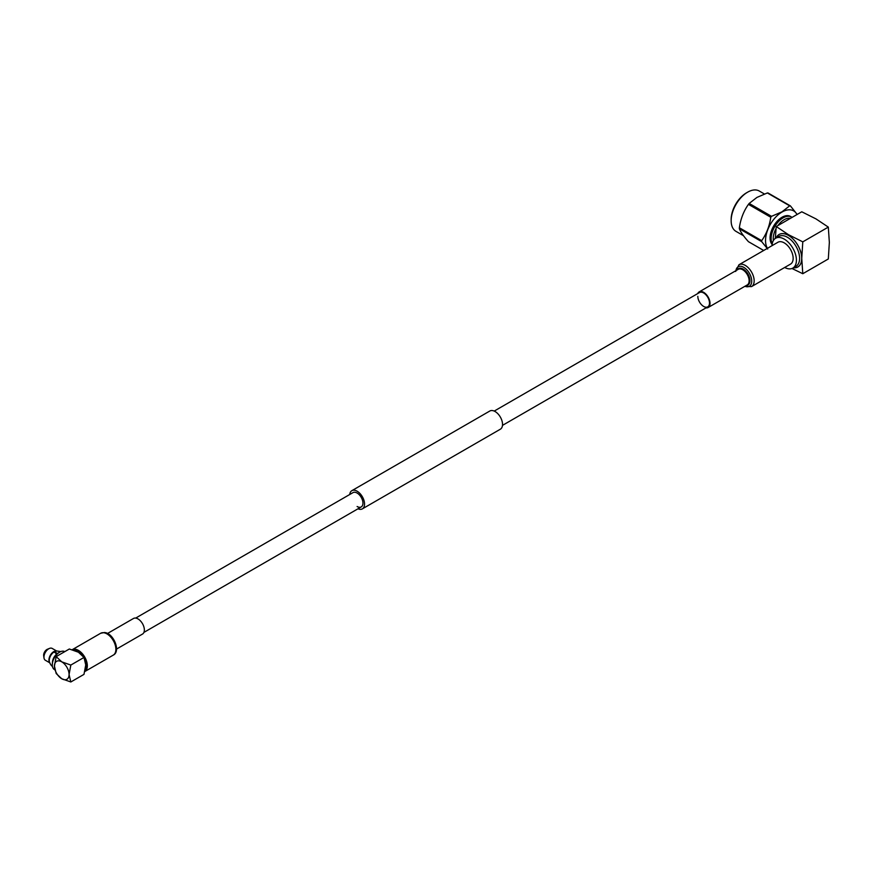 <?xml version="1.0" encoding="UTF-8"?>
<svg xmlns="http://www.w3.org/2000/svg" width="873" height="873" viewBox="0 0 873 873"><rect width="100%" height="100%" fill="white"/><g stroke="black" fill="none" stroke-linecap="round" stroke-linejoin="round"><path stroke-width="1.31" d="M357.112 506.515A8.261 4.769 -120 0 0 361.236 506.918A8.261 4.769 -120 0 0 362.502 500.305A8.261 4.769 -120 0 0 357.112 493.038A8.261 4.769 -120 0 0 352.987 492.623L135.675 618.084M357.985 508.795A10.509 6.067 -120 0 0 362.36 508.872A10.509 6.067 -120 0 0 363.976 500.458A10.509 6.067 -120 0 0 357.112 491.193A10.509 6.067 -120 0 0 351.852 490.67A10.509 6.067 -120 0 0 349.735 494.5M362.36 508.872L500.349 429.21A10.509 6.067 -120 0 0 501.964 420.786A10.509 6.067 -120 0 0 495.1 411.532A10.509 6.067 -120 0 0 489.84 411.008L351.852 490.67M731.148 220.705L731.148 219.472A21.781 12.582 -60 0 1 746.557 192.791L747.615 192.18A23.287 13.444 120 0 0 731.148 220.705A23.287 13.444 120 0 0 735.972 231.356L743.48 235.699M767.683 249.034L761.692 241.646A26.747 15.441 -60 0 1 761.692 240.653C766.472 233.899 769.506 226.096 770.772 217.246A26.747 15.441 -60 0 1 771.514 216.329L781.935 211.855L789.683 205.842A26.747 15.441 -60 0 1 790.425 205.908L768.098 193.02A26.747 15.441 120 0 0 767.356 192.955L756.935 197.418L749.187 203.442A26.747 15.441 120 0 0 748.445 204.358C743.665 211.113 740.642 218.916 739.366 227.766A26.747 15.441 120 0 0 739.366 228.748C740.62 232.022 743.643 236.332 748.445 241.679L763.689 250.475M797.005 214.551A23.287 13.444 120 0 0 782.012 212.041A23.287 13.444 120 0 0 767.432 248.314M790.425 205.908L797.18 214.442M772.07 245.64A17.22 9.941 60 0 1 775.628 238.253A17.22 9.941 60 0 1 784.238 239.104A17.22 9.941 60 0 1 795.489 254.283A17.22 9.941 60 0 1 792.848 268.087A17.22 9.941 60 0 1 784.674 267.476M790.371 218.381A15.387 8.883 120 0 0 784.129 219.712A15.387 8.883 120 0 0 777.898 225.583M776.053 228.53A15.387 8.883 120 0 0 773.391 240.501M792.062 217.399A16.893 9.745 120 0 0 791.516 217.039A16.893 9.745 120 0 0 783.07 217.879A16.893 9.745 120 0 0 772.256 243.753M791.516 217.039L790.458 216.428A16.893 9.745 120 0 0 782.012 217.257A16.893 9.745 120 0 0 771.448 230.701A16.893 9.745 120 0 0 772.147 244.516M802.789 241.854L788.581 234.739L776.25 226.533L801.774 211.79L815.993 218.905L828.313 227.111L802.789 241.854L801.752 258.386A18.759 10.836 -120 0 0 788.483 235.404A18.759 10.836 -120 0 0 776.152 237.947M791.997 268.491L802.789 273.718L828.313 258.975L829.35 242.454L828.313 227.111M776.25 226.533L775.322 238.449M793.371 267.793A18.759 10.836 -120 0 0 801.752 258.386L802.789 273.718M764.388 193.981L759.259 191.023A23.287 13.444 120 0 0 747.615 192.18L746.557 192.791M771.514 216.329L749.187 203.442M767.356 192.955L789.683 205.842M761.692 240.653L739.366 227.766M748.445 204.358L770.772 217.246M739.366 228.748L761.692 241.646M697.723 293.59A9.003 5.205 60 0 1 699.153 291.898A9.003 5.205 60 0 1 706.093 294.31A9.003 5.205 60 0 1 710.022 303.378A9.003 5.205 60 0 1 708.156 307.492A9.003 5.205 60 0 1 705.984 307.885M494.216 411.085L699.524 292.542A8.261 4.769 60 0 1 705.886 294.758A8.261 4.769 60 0 1 709.498 303.062A8.261 4.769 60 0 1 707.785 306.849A8.261 4.769 60 0 1 701.423 304.633A8.261 4.769 60 0 1 697.822 296.329M738.94 264.77L777.93 242.258A12.615 7.279 60 0 1 787.653 245.629A12.615 7.279 60 0 1 793.153 258.321A12.615 7.279 60 0 1 790.545 264.093L751.544 286.606A12.615 7.279 60 0 0 754.163 280.833A12.615 7.279 60 0 0 748.652 268.142A12.615 7.279 60 0 0 738.94 264.77L735.666 271.459M73.376 650.101A11.786 6.798 60 0 1 78.417 651.051A11.786 6.798 60 0 1 85.881 660.708A11.786 6.798 60 0 1 85.052 670.322M64.788 651.629A10.356 5.98 120 0 0 59.626 652.153L59.626 652.153A10.356 5.98 120 0 0 52.304 664.844A10.356 5.98 120 0 0 54.453 669.58L54.879 669.831M59.102 652.469L59.091 652.469A9.603 5.544 120 0 0 59.091 652.469A9.603 5.544 120 0 0 52.304 664.233A9.603 5.544 120 0 0 52.304 664.528M55.435 651.978A5.751 3.317 120 0 0 54.628 652.131M55.621 650.996A6.831 3.939 120 0 0 48.921 660.01A6.831 3.939 120 0 0 49.237 661.799M56.199 650.745L52.184 648.432A6.831 3.939 120 0 0 49.455 648.421A6.831 3.939 120 0 0 43.934 657.129A6.831 3.939 120 0 0 43.988 657.904A6.831 3.939 120 0 0 45.352 660.261L49.368 662.585M49.455 648.421L47.36 649.283A4.594 2.652 120 0 0 43.65 655.143A4.594 2.652 120 0 0 43.683 655.656L43.988 657.904M83.983 657.456L85.74 664.91L83.983 674.371L70.822 681.977L69.076 674.523L70.822 665.062L83.983 657.456L78.417 652.218L69.338 648.999L56.178 656.605L54.432 666.066A10.356 5.98 60 0 1 61.754 661.843L56.178 656.605M70.822 665.062L61.754 661.843A10.356 5.98 60 0 1 69.076 674.523A10.356 5.98 60 0 1 61.754 678.758L56.178 673.52L54.432 666.066A10.356 5.98 60 0 0 61.754 678.758L70.822 681.977M57.553 653.561L55.435 652.349L55.883 650.854L60.87 651.564M55.435 651.193L57.051 651.051M52.478 662.356A7.235 4.179 -60 0 1 56.538 654.281L54.923 652.273L53.318 652.415A7.235 4.179 120 0 0 50.077 663.262M52.413 666.219L51.725 665.892C47.862 661.538 48.452 656.987 53.493 652.229L53.318 652.415M116.524 649.076L142.506 634.071A9.003 5.205 -120 0 0 143.292 625.254A9.003 5.205 -120 0 0 135.566 618.073A9.003 5.205 -120 0 0 133.493 618.477L107.521 633.471M85.019 670.453A11.862 6.842 -120 0 0 85.096 658.668A11.862 6.842 -120 0 0 75.209 649.883A11.862 6.842 -120 0 0 73.245 650.069M113.272 655.11L84.757 671.577A12.615 7.279 -120 0 0 85.816 659.213A12.615 7.279 -120 0 0 75.013 649.196A12.615 7.279 -120 0 0 72.143 649.741L100.657 633.274L104.389 632.521C113.468 632.881 121.14 651.487 113.272 655.11A12.615 7.279 -120 0 0 114.385 642.757A12.615 7.279 -120 0 0 103.56 632.718A12.615 7.279 -120 0 0 100.657 633.274M792.848 268.087L796.034 266.254A17.22 9.941 -120 0 0 798.675 252.45A17.22 9.941 -120 0 0 787.424 237.27A17.22 9.941 -120 0 0 778.814 236.419L775.628 238.253M776.195 237.925A18.726 10.814 60 0 1 788.483 235.426A18.726 10.814 60 0 1 801.479 255.32A18.726 10.814 60 0 1 793.426 267.76M735.917 270.674A11.24 6.482 60 0 1 744.353 267.716A11.24 6.482 60 0 1 751.718 281.117A11.24 6.482 60 0 1 744.92 286.268M737.292 269.877A9.461 5.467 60 0 1 744.811 270.237A9.461 5.467 60 0 1 749.94 280.702A9.461 5.467 60 0 1 746.295 285.482M699.153 291.898L738.252 269.321A9.003 5.205 60 0 1 745.193 271.732A9.003 5.205 60 0 1 749.121 280.8A9.003 5.205 60 0 1 747.266 284.925L708.156 307.492M143.925 632.39L361.236 506.918M502.477 425.38L707.785 306.849M744.691 286.409L751.544 286.606M52.304 664.233L52.304 664.844"/></g></svg>
